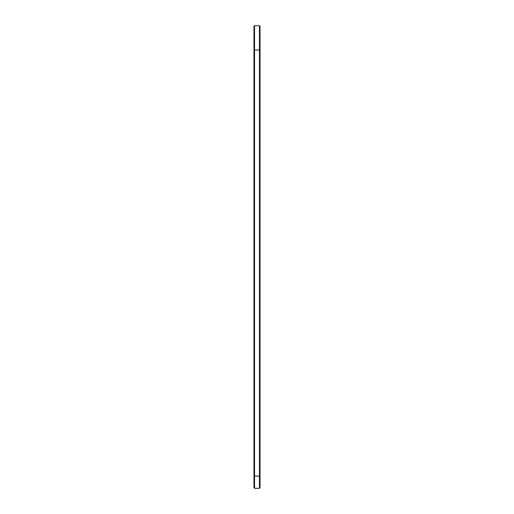 <?xml version="1.0" encoding="UTF-8"?>
<svg xmlns="http://www.w3.org/2000/svg" width="514" height="514" viewBox="0 0 514 514"><rect width="100%" height="100%" fill="white"/><g stroke="black" fill="none" stroke-linecap="round" stroke-linejoin="round"><path stroke-width="0.77" d="M253.955 49.466L254.539 50.044L259.461 50.044L259.461 476.125L254.539 476.125L254.539 25.7L253.955 26.285L253.955 487.715L254.539 488.3L254.539 476.125L253.955 476.125M254.539 25.7L259.461 25.7L259.461 50.044L260.045 49.466L260.045 476.125L259.461 476.125L259.461 488.3L254.539 488.3M259.461 50.044L260.045 49.466L260.045 26.285L259.461 25.7M260.045 476.125L260.045 487.715L259.461 488.3"/></g></svg>

